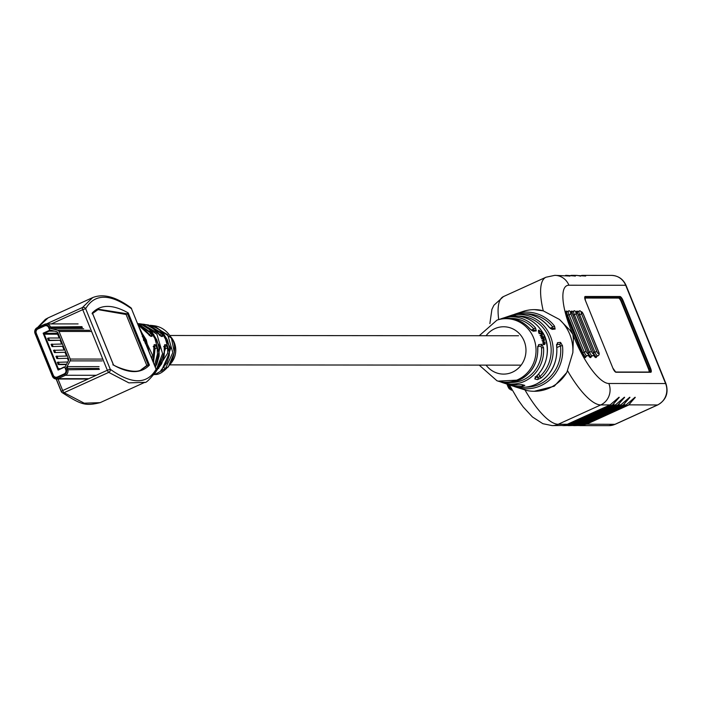 <?xml version="1.0" encoding="UTF-8"?>
<svg xmlns="http://www.w3.org/2000/svg" width="701" height="701" viewBox="0 0 701 701"><rect width="100%" height="100%" fill="white"/><g stroke="black" fill="none" stroke-linecap="round" stroke-linejoin="round"><path stroke-width="1.05" d="M153.396 374.746L155.035 374.465L168.275 366.974L174.347 352.454L171.438 338.154L154.15 325.755C161.388 326.727 167.197 330.872 171.579 338.206L171.543 338.355M142.478 335.77L141.672 334.079M142.627 337.085L143.591 337.093L143.258 336.48L142.25 336.471M143.407 338.986L144.52 338.986L143.284 338.355M143.723 340.607L145.212 340.616L144.949 339.967L143.46 339.959M144.853 342.263L145.826 342.272L145.589 341.615L144.599 341.606M146.053 344.305L146.255 343.63L145.291 343.621M147.008 346.644L146.675 345.83M148.936 351.394L140.568 330.793M138.719 326.228L152.31 354.645L151.88 358.64M152.976 361.357L154.106 354.469L154.141 344.69L155.456 344.708L157.182 348.169L157.436 354.136L154.562 365.265M155.245 366.93L159.232 353.961L153.782 334.535L137.86 323.538M138.535 323.687L140.48 323.871L156.919 334.193L162.562 353.628L156.489 369.147M156.332 370.82L164.349 353.453L164.656 344.726L165.971 344.743L167.609 348.266L167.688 353.12L154.798 373.545M150.4 325.334L152.345 325.509L167.679 334.71L172.805 352.612L165.357 368.708L160.415 371.328L162.106 369.243L169.476 352.936L164.183 334.543L148.498 324.984L146.404 324.694L161.633 333.588L159.916 334.649L154.991 330.031M140.48 323.871L142.548 324.16L158.26 333.562L161.283 336.445L162.597 336.454L161.633 333.588M137.694 323.722L151.188 333.448L149.436 334.456L143.53 328.638M147.806 333.422L142.11 327.463L138.193 324.94L150.733 336.322L152.047 336.322L151.188 333.448M92.111 313.811L92.322 312.9C100.76 304.216 112.73 304.225 128.248 312.935L149.436 365.098C140.997 373.791 129.019 373.782 113.501 365.072L112.826 364.818M58.008 379.022L62.687 390.562L107.341 370.251L82.736 309.649L85.662 308.685L110.276 369.287C131.753 384.577 147.026 384.586 156.086 369.322L131.481 308.72C110.004 293.43 94.731 293.412 85.662 308.685A2.453 2.287 -149.5 0 0 82.411 307.537L92.681 297.601L48.027 317.912L38.099 327.279M141.12 369.699L146.807 365.484L126.092 314.477L97.816 309.588M126.092 314.477L128.248 312.935M146.807 365.484L148.226 364.844L127.512 313.838L98.517 309.255L92.55 313.373M149.436 365.098L148.226 364.844L141.821 369.392C134.785 375.14 113.965 365.957 113.36 364.774M64.08 392.683A2.453 2.068 125.5 0 1 61.364 391.526L62.687 390.562A2.453 0.736 65.5 0 0 64.08 392.683L84.216 403.18L100.164 402.646L144.818 382.334L128.888 382.877L108.734 372.371L64.08 392.683M110.276 369.287A2.453 2.068 125.5 0 1 108.734 372.371A2.453 0.736 -114.5 0 1 107.341 370.251L110.276 369.287M131.551 308.896L131.622 308.764A2.453 2.453 0 0 0 130.78 307.695A2.453 2.068 -54.5 0 1 131.481 308.72L156.086 369.322A2.453 2.287 30.5 0 1 156.069 371.53A2.453 2.453 0 0 0 156.227 369.366L156.165 369.488M163.806 367.447L170.72 348.309L160.731 330.714M155.394 367.315L160.117 347.004L149.269 329.347M150.233 354.583L140.191 329.873M158.636 368.454L165.532 348.441L167.609 348.266M153.493 362.627L155.114 348.406L157.182 348.169M165.357 368.708L163.754 367.508M161.668 371.109A1.63 1.551 -99.8 0 0 162.22 369.173M160.415 371.328A1.63 1.551 -99.8 0 0 161.064 370.277M163.762 346.618L165.077 346.627L165.532 348.441M153.747 347.004L154.571 346.627L155.114 348.406M144.231 338.364L143.731 338.583M144.949 339.967L144.397 340.222M145.589 341.615L145.063 341.851M170.886 336.971A19.435 18.366 90 0 1 174.277 342.5A19.435 18.366 90 0 1 171.175 363.022M49.491 330.311A1.227 1.157 -90 0 0 49.438 329.514L48.676 327.639A3.268 3.084 -90 0 0 44.627 325.93L37.889 328.988A3.268 3.084 -90 0 0 36.277 333.282L53.329 375.28A3.268 3.084 -90 0 0 57.386 376.998L64.115 373.931A3.268 3.084 -90 0 0 65.736 369.646L64.974 367.771A1.227 1.157 -90 0 0 64.466 367.175L58.113 370.067L43.147 333.194L49.491 330.311L49.096 331.126L43.997 333.448L58.043 333.133A0.815 0.771 -90 0 0 57.657 334.202L44.303 334.193L58.306 368.7L60.26 368.7M59.199 338.005L57.657 334.202M48.553 337.996L49.464 340.248L60.934 340.257L48.492 340.572L47.58 338.32L48.553 337.996L60.023 338.005M61.635 344.007L60.242 340.581M63.379 346.268L51.997 346.574L51.085 344.322L51.997 346.574L63.37 346.259M64.071 350.009L62.678 346.583M65.815 352.261L54.433 352.577L53.521 350.325L54.433 352.577L65.815 352.261M66.507 356.012L65.123 352.585M68.251 358.264L56.869 358.57L55.957 356.327L56.869 358.57L68.251 358.264M68.426 360.77A2.042 1.928 90 0 0 68.523 358.947L57.929 332.852A2.042 1.928 90 0 0 56.606 331.678L50.533 330.127A2.042 1.928 -90 0 1 49.21 328.953L48.676 327.639A3.268 3.084 90 0 0 44.627 325.93L37.889 328.988A3.268 3.084 90 0 0 36.277 333.282L53.329 375.28A3.268 3.084 90 0 0 57.386 376.998L64.115 373.931A3.268 3.084 90 0 0 65.736 369.646L65.202 368.332A2.042 1.928 -90 0 1 65.298 366.5L68.426 360.77L67.559 358.579M58.113 370.067L63.721 367.122M66.35 364.581L58.236 364.573L57.324 362.321L67.752 362.005M59.787 369.129L58.306 368.7M44.303 334.193L45.171 333.124M43.997 333.448L43.147 333.194M49.464 340.248L48.492 340.572L47.58 338.32M58.297 362.005L59.217 364.248L58.236 364.573L57.324 362.321M59.217 364.248L66.525 364.257M51.085 344.322L62.459 344.007M52.058 343.998L52.969 346.25M53.521 350.325L64.895 350.009M54.494 350.001L55.405 352.252M55.957 356.327L67.331 356.012M56.93 356.003L57.85 358.255M70.249 359.052L59.042 331.459A2.042 1.928 -90 0 0 57.719 330.276L49.482 328.182L49.017 327.043A3.426 3.242 -90 0 0 44.768 325.246L37.319 328.629A3.426 3.242 -90 0 0 35.628 333.133L52.987 375.885A3.426 3.242 -90 0 0 57.237 377.681L64.685 374.299A3.426 3.242 -90 0 0 66.385 369.795L65.912 368.647L70.153 360.884A2.042 1.928 -90 0 0 70.249 359.052L102.311 359.078M98.981 368.463L67.27 368.437L67.647 369.374A4.486 4.241 90 0 1 65.43 375.272L57.981 378.654A4.486 4.241 90 0 1 52.409 376.306L35.05 333.553A4.486 4.241 90 0 1 37.276 327.656L44.715 324.265A4.486 4.241 90 0 1 50.288 326.622L50.665 327.551L82.376 327.577M65.912 368.647L67.638 366.614L99.078 366.641M83.699 328.76L52.26 328.734L49.482 328.182M67.27 368.437L67.638 366.614M52.26 328.734L50.665 327.551M550.346 328.305L554.526 326.123L555.139 329.067L552.055 329.374A1.63 1.481 -95.7 0 0 550.89 328.664M560.546 342.395A1.63 1.481 -95.7 0 1 559.713 344.235L560.476 345.908L562.474 345.707L560.546 342.395L557.461 342.701L556.629 346.373M541.707 344.314A1.63 1.481 -95.7 0 1 540.865 346.11L541.523 347.836L543.529 347.705L541.707 344.314L538.622 344.629L537.658 348.362M531.463 330.197L535.529 327.998L536.265 330.907L533.172 331.214A1.63 1.481 -95.7 0 0 532.024 330.539M553.317 328.48A1.63 1.481 84.3 0 1 553.764 328.357L550.679 328.664L548.664 326.701L552.055 329.374M534.469 330.364A1.63 1.481 84.3 0 1 534.916 330.241L531.831 330.548L529.641 328.585L533.172 331.214M539.542 330.679L538.517 330.504L538.981 330.118L538.745 331.976L539.279 332.756L539.393 330.679L541.917 332.484L538.456 330.302M538.386 331.275L539.393 330.679M542.118 335.744L542.346 334.727L541.636 333.816L542.688 333.702L542.364 333.089L539.586 333.369L541.961 334.491L541.794 335.113L540.541 335.236L540.839 335.867L542.329 335.683M541.961 334.491L541.268 335.411L540.015 335.534M541.26 336.848L541.523 337.488L543.441 337.304L543.179 336.664L541.26 336.848M543.109 336.795L543.599 336.909M509.925 316.23A1.63 1.56 -108.8 0 0 509.303 316.23L511.695 316.046A1.63 0.535 84.5 0 1 511.73 316.037L509.645 316.274M509.303 316.23L511.415 315.52A1.63 1.56 71.2 0 1 512.843 315.958M515.305 315.906A1.63 0.535 83.7 0 1 515.647 314.661L511.415 315.52M559.38 319.419A40.824 38.573 90 0 1 569.773 334.342A40.824 38.573 90 0 1 572.857 352.594L573.383 338.565L572.848 334.351L570.027 330.32L559.38 319.419L543.249 310.858L534.364 309.64A40.824 38.573 90 0 1 541.619 310.377M554.526 326.123A38.336 36.224 90 0 0 515.647 313.899L513.579 314.661A38.336 36.224 90 0 1 515.647 313.899L522.744 311.533A40.824 38.573 90 0 1 534.364 309.64M522.114 384.823A1.63 0.535 83.7 0 0 522.727 386.242L524.821 385.384L522.122 384.665L517.601 384.849A1.63 0.535 84.5 0 0 517.671 384.858A1.63 0.535 84.5 0 0 517.741 384.831M562.474 345.707A38.336 36.224 90 0 1 515.585 386.996L527.056 390.553A40.824 38.573 90 0 0 534.302 391.281L554.237 386.225L566.829 372.459A40.824 38.573 90 0 1 534.302 391.281M566.829 372.459L572.857 352.594M536.379 376.209L534.758 378.917L537.448 379.644L541.286 377.804L539.814 376.568L538.044 377.673L537.185 375.561M543.967 337.33L543.468 337.163M542.889 342.079L543.459 341.913L543.529 344.603L544.8 344.428L544.879 342.07L544.607 343.753L543.406 341.922M544.975 342.973L544.029 343.876L544.607 343.753M544.055 341.054L544.397 339.932L543.801 338.268L541.899 338.495L542.127 339.153L543.529 339.047L544.064 339.705L543.801 340.388L542.556 340.511L542.749 341.185L544.178 341.028M544.064 339.705L543.801 340.388L541.996 340.704M610.063 404.933L600.739 404.933L558.215 424.28A16.325 15.431 90 0 1 552.108 425.603L563.718 425.463L567.503 424.289L610.036 404.941L618.887 397.362L612.814 404.95L570.29 424.289L563.762 425.612L569.054 425.463L572.848 424.289L615.382 404.95L624.232 397.371L618.159 404.95L575.635 424.289L569.107 425.621L574.399 425.472L578.194 424.298L620.718 404.95L629.577 397.371L623.504 404.95L580.971 424.298L574.443 425.621L579.745 425.472L583.539 424.298L626.063 404.959L634.922 397.379L628.85 404.959L586.316 424.298L578.693 425.595M581.523 275.405L585.659 276.045L575.17 275.362L571.762 275.362L575.337 276.028L566.417 275.362L569.624 276.028L554.763 275.353A16.325 15.431 90 0 1 568.923 285.228A48.982 14.721 65.5 0 0 571.175 330.224L574.522 338.469A48.982 14.721 65.5 0 0 608.827 383.491L665.591 383.535L625.695 285.272L568.923 285.228M576.266 275.397L577.098 275.37M570.921 275.397L571.762 275.362M565.576 275.388L566.417 275.362M574.443 425.621L573.357 425.595M569.107 425.621L568.012 425.586M563.762 425.612L562.666 425.586M563.639 425.472L570.15 424.175L612.674 404.836L619.263 397.362M568.984 425.472L575.495 424.184L618.019 404.836L624.609 397.371M574.329 425.481L580.84 424.184L623.364 404.845L629.954 397.371M568.511 275.773L567.205 275.554M573.856 275.773L572.551 275.554M579.192 275.782L577.896 275.563M579.666 425.481L586.176 424.193L628.709 404.845L635.299 397.379M569.887 276.15L568.169 275.703M575.232 276.159L573.514 275.712M580.577 276.159L578.86 275.712M585.659 276.045L584.17 275.721M511.73 316.037C524.891 315.31 535.152 320.707 542.521 332.239C548.664 340.642 551.354 361.348 536.344 376.367L535.24 377.611L535.205 376.787M537.448 379.644A1.63 1.516 -75 0 0 538.044 377.673L535.345 376.945M535.415 377.173A1.63 1.516 105 0 1 534.758 378.917M534.916 330.241L534.916 330.241A1.63 1.481 84.3 0 1 536.265 330.907M538.622 344.629A1.63 1.481 84.3 0 1 537.947 346.329M557.461 342.701A1.63 1.481 84.3 0 1 556.831 344.428M522.122 384.665A1.63 1.516 105 0 1 521.456 384.647L521.456 384.647A1.63 1.516 105 0 1 521.29 384.595M543.529 347.705A33.648 31.79 90 0 1 502.231 382.518L504.781 383.377L517.671 384.858L521.456 384.647L524.155 385.375A1.63 1.516 -75 0 0 524.821 385.384M553.764 328.357L553.764 328.357A1.63 1.481 84.3 0 1 555.139 329.067M538.578 332.414L539.069 332.064M541.084 332.151L541.584 331.801M538.964 332.966L539.463 332.625M541.444 334.798L541.268 335.411L541.444 334.798M541.584 336.024L542.346 334.727M541.479 334.473L541.996 334.167M541.128 334.14L541.636 333.816L541.119 334.123M542.171 334.018L542.364 333.089M541.855 333.422L539.078 333.694M542.889 337.549L543.179 336.664M542.635 336.918L540.725 337.111M543.503 339.906L543.24 340.581L543.503 339.906M543.485 341.229L544.397 339.932M543.249 339.135L543.801 338.907L543.24 339.118M543.45 339.065L543.801 338.268M543.249 338.504L541.347 338.723M544.213 344.541L545.229 343.104M544.405 343.113L544.09 343.867L544.405 343.113M543.582 342.605L543.17 342.149M543.082 342.745L543.661 342.587L543.424 343.175L543.661 342.587L544.388 343.788L543.424 343.954L544.002 343.823L543.424 343.175L542.846 343.315M543.862 343.814L543.284 343.937M171.438 338.154L171.579 338.206C175.741 343.779 175.583 352.095 171.105 363.153C164.823 371.109 159.469 374.877 155.035 374.465M61.294 391.351L56.29 379.022L88.011 379.048M46.424 323.906L82.411 307.537A2.453 0.736 -114.5 0 0 82.736 309.649L51.401 323.906M113.501 365.072L92.322 312.9M148.884 334.71L149.436 334.456M155.456 344.708A1.63 1.542 -89.6 0 1 154.571 346.627L153.256 346.618M162.597 336.454A1.63 1.542 -89.6 0 0 161.309 335.7L159.994 335.691L158.347 333.597C152.783 327.481 147.517 324.335 142.548 324.16M161.283 336.445A1.63 1.542 -89.6 0 0 160.336 335.735M152.047 336.322A1.63 1.542 -89.6 0 0 150.741 335.551L149.427 335.542L147.893 333.457M150.733 336.322A1.63 1.542 -89.6 0 0 149.777 335.586M165.077 346.627A1.63 1.542 -89.5 0 0 165.971 344.743M164.095 346.408A1.63 1.542 -89.5 0 0 164.656 344.726M153.615 346.39A1.63 1.542 -89.6 0 0 154.141 344.69M54.459 331.126L49.096 331.126M96.256 375.298L65.43 375.272L64.685 374.299M57.237 377.681L57.981 378.654L88.808 378.68M66.385 369.795L99.358 369.401M102.206 360.91L70.153 360.884M91.104 331.485L59.042 331.459M57.719 330.276L89.781 330.302M81.999 326.648L49.017 327.043M52.409 376.306L52.987 375.885M35.05 333.553L35.628 333.133M37.276 327.656L37.319 328.629M44.715 324.265L44.768 325.246M552.861 327.157A36.706 34.691 -90 0 0 525.601 313.75M522.727 386.242A35.988 34.007 90 0 1 508.908 384.761L511.458 385.611A36.881 34.857 -90 0 0 535.748 384.341A36.881 34.857 -90 0 0 556.629 346.32M479.212 335.726L496.983 320.129A31.79 30.038 90 0 1 533.601 337.891A31.79 30.038 90 0 1 528.274 371.775A31.79 30.038 90 0 1 496.93 380.739L498.104 381.134A32.202 30.423 -90 0 0 519.31 380.021A32.202 30.423 -90 0 0 537.658 348.327M548.664 326.701A36.881 34.857 -90 0 0 511.52 315.275L500.216 319.13A33.648 31.79 90 0 1 502.284 318.359A33.648 31.79 90 0 1 535.529 327.998M533.908 329.084A32.018 30.257 -90 0 0 510.714 318.429M486.073 365.125A23.668 22.362 -90 0 0 515.06 370.768A23.668 22.362 -90 0 0 524.164 341.098A23.668 22.362 -90 0 0 486.091 335.726M529.641 328.585A32.202 30.423 -90 0 0 498.157 319.735L496.983 320.129M536.195 376.393A34.542 32.64 -90 0 0 544.633 336.813A34.542 32.64 -90 0 0 511.695 316.046M515.647 314.661A35.988 34.007 90 0 1 550.434 336.243A35.988 34.007 90 0 1 541.286 377.804M504.781 383.377A34.542 32.64 -90 0 0 517.601 384.849M508.908 384.761A35.988 34.007 90 0 1 506.849 383.99L508.908 384.761M515.585 386.996A38.336 36.224 90 0 1 513.526 386.233L515.585 386.996M502.231 382.518A33.648 31.79 90 0 1 500.172 381.747L502.231 382.518M586.176 424.193L614.979 424.324L657.512 404.976L628.709 404.845M580.84 424.184L583.565 424.289M635.045 397.239L626.081 404.95L623.364 404.845M575.495 424.184L578.22 424.28M629.708 397.239L620.736 404.95L618.019 404.836M570.15 424.175L572.883 424.28M615.408 404.933L612.674 404.836M573.383 338.565A16.325 2.112 -22.1 0 1 574.522 338.469M525.031 390.063A65.316 19.628 65.5 0 0 558.215 424.28L567.538 424.271M585.834 356.476A4.898 1.472 -114.5 0 1 585.23 357.598A4.898 1.472 -114.5 0 1 581.795 353.102L566.566 315.599A4.898 1.472 -114.5 0 1 566.347 311.095A4.898 1.472 -114.5 0 1 567.223 311.542M588.341 353.295A4.083 1.227 65.5 0 0 590.978 356.529A4.083 1.227 65.5 0 0 591.145 356.502A4.898 1.472 -114.5 0 1 590.566 357.606A4.898 1.472 -114.5 0 1 588.086 355.048M571.149 311.621A4.898 1.472 -114.5 0 1 571.683 311.104A4.898 1.472 -114.5 0 1 572.568 311.551M596.516 356.485A4.898 1.472 -114.5 0 1 595.911 357.606A4.898 1.472 -114.5 0 1 593.432 355.048M576.494 311.621A4.898 1.472 -114.5 0 1 577.028 311.104A4.898 1.472 -114.5 0 1 577.904 311.551A4.083 1.227 65.5 0 0 577.624 313.303M623.119 300.641L650.537 368.148A4.486 1.349 -114.5 0 1 650.738 372.275L616.013 372.249A4.486 1.349 -114.5 0 1 612.867 368.121L585.458 300.615A4.486 1.349 -114.5 0 1 585.247 296.488L619.982 296.514A4.486 1.349 -114.5 0 1 623.119 300.641L621.568 301.29L648.986 368.796L650.046 368.314L622.637 300.808A4.083 1.227 65.5 0 0 619.772 297.058L584.836 297.119M543.249 310.858A65.316 19.628 -114.5 0 1 545.983 277.228L503.458 296.576A65.316 19.628 65.5 0 0 498.718 319.551M608.827 383.491A16.325 15.431 -90 0 1 600.739 404.933A65.316 19.628 -114.5 0 1 567.556 370.724M657.512 404.976A16.325 15.431 -90 0 0 665.591 383.535A6.125 0.789 -22.1 0 1 665.95 383.649C668.798 393.016 666.073 400.113 657.757 404.933A6.125 1.84 -114.5 0 1 657.512 404.976M570.027 330.32A16.325 2.112 -22.1 0 1 571.175 330.224M665.95 383.649L626.054 285.386A6.125 0.789 -22.1 0 0 625.695 285.272A16.325 15.431 -90 0 0 611.535 275.397L582.365 275.37M608.88 425.647A16.325 15.431 -90 0 0 614.979 424.324A6.125 1.84 -114.5 0 0 615.233 424.271L608.88 425.647L579.788 425.63M615.811 372.029L650.388 372.029A4.083 1.227 65.5 0 0 650.397 372.021A4.083 1.227 65.5 0 0 650.046 368.314L650.537 368.148M584.757 297.513L618.711 297.539L619.982 296.514M649.038 372.029A3.671 1.104 65.5 0 0 648.495 368.954L621.086 301.448A3.671 1.104 65.5 0 0 618.51 298.074L584.774 298.048M648.495 368.954L648.986 368.796A4.083 1.227 -114.5 0 1 649.634 372.029M618.51 298.074L618.711 297.539A4.083 1.227 -114.5 0 1 621.568 301.29L621.086 301.448M585.247 296.488L585.046 297.022A4.083 1.227 65.5 0 0 584.879 297.058A4.083 1.227 65.5 0 0 584.713 297.206M615.452 372.029A4.083 1.227 65.5 0 0 615.504 372.029L616.013 372.249M615.434 424.114A6.125 1.84 -114.5 0 1 615.233 424.271L657.757 404.933M584.879 297.058L585.458 300.615M585.475 300.624L612.867 368.121M612.893 368.13L615.653 372.003L650.738 372.275M619.018 397.23L610.054 404.941L565.768 424.964M624.363 397.23L615.399 404.941L571.105 424.964M508.356 384.569L509.057 386.304L509.881 385.927M509.89 389.204A2.453 0.736 -114.5 0 1 508.172 386.952L509.057 386.304A4.083 1.227 65.5 0 0 511.914 390.054A4.083 1.227 65.5 0 0 512.08 390.019A4.083 1.227 65.5 0 0 512.098 390.019L511.309 390.185L508.076 386.917L506.902 384.008M508.129 386.829L506.998 384.052M593.572 352.734L594.877 352.139L579.648 314.635L578.43 315.187M598.54 353.751A2.453 0.736 65.5 0 0 598.435 351.499L583.206 313.995A2.453 0.736 65.5 0 0 581.488 311.743A2.453 0.736 65.5 0 0 581.602 313.995L596.831 351.499A2.453 0.736 65.5 0 0 598.54 353.751M588.235 352.726L589.532 352.139L574.303 314.635L573.085 315.187M593.204 353.742A2.453 0.736 65.5 0 0 593.09 351.49L577.861 313.987A2.453 0.736 65.5 0 0 576.143 311.743A2.453 0.736 65.5 0 0 576.257 313.987L591.486 351.49A2.453 0.736 65.5 0 0 593.204 353.742M570.912 313.987L586.141 351.49A2.453 0.736 65.5 0 0 587.859 353.742A2.453 0.736 65.5 0 0 587.745 351.49L572.515 313.987A2.453 0.736 65.5 0 0 570.798 311.735A2.453 0.736 65.5 0 0 570.912 313.987L567.547 315.275L582.776 352.778L584.187 352.13L568.967 314.626A4.083 1.227 -114.5 0 1 568.607 310.911A4.083 1.227 -114.5 0 1 568.774 310.876M567.354 311.524A4.083 1.227 65.5 0 0 567.188 311.559A4.083 1.227 65.5 0 0 567.547 315.275L566.566 315.599M572.699 311.533A4.083 1.227 65.5 0 0 572.533 311.559A4.083 1.227 65.5 0 0 572.288 313.294M576.257 313.987L574.303 314.635A4.083 1.227 -114.5 0 1 573.953 310.92A4.083 1.227 -114.5 0 1 574.119 310.885M581.602 313.995L579.648 314.635A4.083 1.227 -114.5 0 1 579.298 310.92A4.083 1.227 -114.5 0 1 579.464 310.885M593.677 353.304A4.083 1.227 65.5 0 0 596.314 356.537A4.083 1.227 65.5 0 0 596.481 356.502A4.083 1.227 65.5 0 0 596.621 356.397M598.111 355.652A4.083 1.227 -114.5 0 1 597.9 355.854A4.083 1.227 -114.5 0 1 597.734 355.889A4.083 1.227 -114.5 0 1 594.877 352.139L596.831 351.499M592.766 355.644A4.083 1.227 -114.5 0 1 592.555 355.854A4.083 1.227 -114.5 0 1 592.389 355.889A4.083 1.227 -114.5 0 1 589.532 352.139L591.486 351.49M593.09 351.49L593.186 351.525C594.255 353.646 594.054 355.092 592.555 355.854L591.145 356.502A4.083 1.227 65.5 0 0 591.276 356.397M581.795 353.102L582.776 352.778A4.083 1.227 65.5 0 0 585.633 356.529A4.083 1.227 65.5 0 0 585.799 356.494A4.083 1.227 65.5 0 0 585.931 356.388M587.42 355.644A4.083 1.227 -114.5 0 1 587.219 355.845A4.083 1.227 -114.5 0 1 587.052 355.88A4.083 1.227 -114.5 0 1 584.187 352.13L586.141 351.49M572.366 311.594L574.732 310.753L577.957 314.022L593.134 351.613M540.865 346.11L537.772 346.425M510.661 382.457A32.018 30.257 -90 0 0 541.523 347.836M559.713 344.235L556.629 344.541M525.548 387.162A36.706 34.691 -90 0 0 560.476 345.908L556.892 347.538M518.135 384.814A34.367 32.474 -90 0 0 521.579 384.683M538.727 373.913L539.814 376.568A34.367 32.474 -90 0 0 549.076 338.276A34.367 32.474 -90 0 0 518.153 316.09M542.776 338.583L543.328 338.355M152.345 325.509L154.15 325.755M92.322 313.662L98.517 309.255M113.483 364.914L92.436 313.093M56.159 379.022L61.224 391.482A2.453 2.453 0 0 0 62.065 392.551C81.351 404.792 85.136 406.247 100.164 402.646M37.495 327.551L45.407 319.341L48.027 317.912M144.818 382.334C145.738 383.263 149.488 379.662 156.069 371.53M130.78 307.695C115.937 296.742 103.24 293.377 92.681 297.601M144.467 324.519L146.404 324.694M160.748 335.823L161.309 335.7M160.871 370.47L166.75 362.995L169.239 355.547L169.458 347.784L167.434 340.09L163.57 333.667L158.032 328.629L150.216 325.29M156.349 370.838L161.616 363.915L164.165 355.898L164.271 346.084L163.692 346.636M155.263 366.982L156.866 364.012L159.118 356.064L159.066 347.976L156.91 340.125L152.187 332.353L148.647 328.813L144.248 325.842L138.816 323.757M153.02 361.462L153.869 348.125L153.773 346.057L153.186 346.636M149.033 351.639L146.325 340.02L140.515 330.662M64.115 367.026L65.097 367.026M46.397 323.906L78.1 323.923M511.458 385.611C519.748 388.284 527.888 387.855 535.879 384.332C550.732 376.498 557.698 363.837 556.778 346.329L556.515 344.577M498.104 381.134L519.432 380.021C531.884 373.545 538.009 362.987 537.816 348.336L537.667 346.46M554.763 275.353L545.983 277.228M489.876 323.599L491.909 309.386L493.863 305.294L503.458 296.576M509.355 384.91L518.302 400.175L523.191 406.948L532.453 416.972L542.846 423.693L552.108 425.603M626.054 285.386C623.163 279.059 618.326 275.73 611.535 275.397M620.736 404.95L576.45 424.972M626.081 404.95L581.795 424.972M585.694 356.529L587.219 355.845C588.709 355.083 588.919 353.637 587.841 351.516L572.612 314.013L569.387 310.745L567.03 311.594M596.376 356.537L597.9 355.854C599.39 355.092 599.6 353.646 598.523 351.525L583.302 314.022L580.069 310.753L577.878 311.568M479.195 365.116L496.93 380.739M529.798 328.611C520.878 319.2 510.328 316.247 498.157 319.735M548.822 326.736C538.57 314.986 526.136 311.165 511.52 315.275M541.426 335.367L541.952 335.078M543.363 340.555L543.923 340.362M544.178 343.858L544.747 343.727M543.161 344.655L543.748 344.541M543.056 342.745L543.625 342.596M169.993 364.879L521.132 365.151M169.914 335.49L518.538 335.753"/></g></svg>
